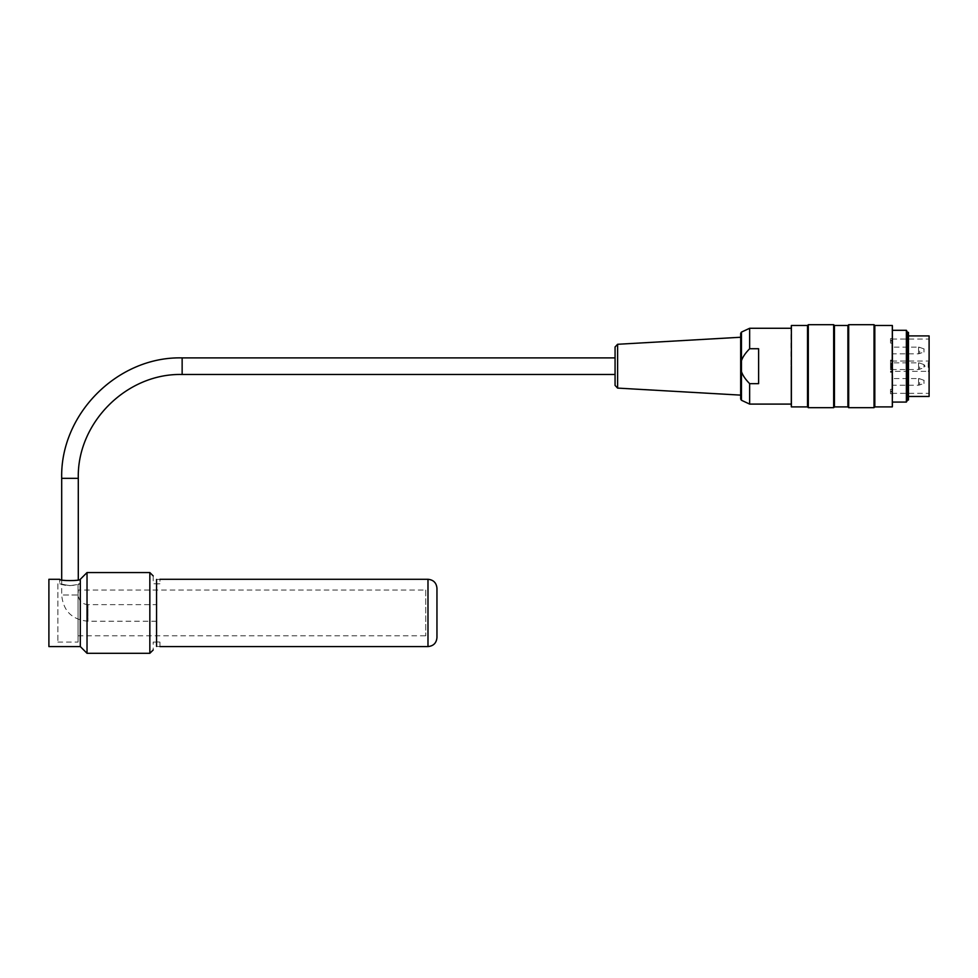 <?xml version="1.0" encoding="UTF-8"?>
<svg xmlns="http://www.w3.org/2000/svg" width="978" height="978" viewBox="0 0 978 978"><rect width="100%" height="100%" fill="white"/><g stroke="black" fill="none" stroke-linecap="round" stroke-linejoin="round"><path stroke-width="0.73" stroke-dasharray="4.89 3.67" d="M57.873 583.768L57.873 642.094L57.873 583.768L59.67 583.768L59.67 579.282C59.035 581.042 80.942 581.042 80.306 579.282L80.306 583.768L78.289 583.768L78.289 579.844M78.057 584.489C81.04 583.548 81.04 583.548 78.057 584.489C71.284 586.03 65.416 585.871 60.465 584.037L69.988 585.663L78.057 584.489C81.04 583.548 81.04 583.548 78.057 584.489L78.057 642.094L78.057 584.489M59.67 583.768L69.988 585.663M80.306 646.58L80.306 579.282M48.9 646.58L48.9 579.282M156.566 583.964L159.94 583.768L156.566 583.964M156.566 579.453C160.905 579.269 160.905 579.269 156.566 579.453L156.566 646.409C160.905 646.592 160.905 646.592 156.566 646.409M156.566 641.898L159.94 642.094L156.566 641.898M149.842 653.304L149.842 572.558M87.03 572.558L87.03 653.304M57.873 642.094L78.057 642.094M615.064 366.188L615.064 357.887L615.064 366.188M156.529 612.937L156.529 604.636L156.529 612.937M906.374 330.295L906.374 402.08M892.767 366.188L892.767 330.295L892.767 366.188M908.464 400.014L908.464 332.361M908.464 366.188L908.464 335.906L908.464 366.188M808.305 407.692L808.305 324.696M833.659 324.696L833.659 407.692M848.684 407.692L848.684 324.696M874.026 324.696L874.026 407.692M892.767 406.457L892.767 325.931M790.921 325.931L790.921 406.457M790.921 366.188L790.921 405.112L790.921 366.188M791.373 406.897L791.373 325.478M807.522 406.897L807.522 325.478M892.315 325.478L892.315 406.897M874.821 406.897L874.821 325.478M847.902 406.897L847.902 325.478M834.442 406.897L834.442 325.478M907.572 400.014L907.572 332.361M791.593 366.188L791.593 404.44L791.593 366.188M615.064 346.97L615.064 385.405M617.607 388.095L617.607 344.28M740.676 366.188L740.676 337.251L740.676 366.188M740.676 333.327L740.676 399.061M749.649 404.097L749.649 383.657C745.407 379.33 742.669 375.332 741.458 371.652L741.458 360.723C742.669 357.056 745.407 353.046 749.649 348.73L749.649 328.278M749.649 348.73L758.622 348.73L758.622 383.657L758.622 348.73L758.622 383.657L749.649 383.657M891.863 386.127L892.767 385.234L918.538 385.234L923.965 383.462L923.965 380.32L923.965 383.462L925.066 381.885A1.663 1.663 0 0 0 923.965 380.32L919.613 378.743L919.613 385.039L919.613 378.743L918.538 378.547L918.538 385.234L918.538 378.547L892.767 378.547L892.767 385.234L892.767 378.547L891.863 377.655L891.863 386.127L891.863 377.655M891.863 354.733L892.767 353.828L918.538 353.828L923.965 352.056L923.965 348.914L923.965 352.056L925.066 350.479A1.663 1.663 0 0 0 923.965 348.914L919.613 347.337L919.613 353.645L919.613 347.337L918.538 347.141L918.538 353.828L918.538 347.141L892.767 347.141L892.767 353.828L892.767 347.141L891.863 346.249L891.863 354.733L891.863 346.249M891.863 370.43L892.767 369.537L918.538 369.537L923.965 367.752L925.066 366.2L923.965 364.623L923.965 367.752L923.965 364.623L919.613 363.034L919.613 369.342L919.613 363.034L918.538 362.85L918.538 369.537L918.538 362.85L892.767 362.85L891.863 361.946L891.863 371.237L891.863 361.946M891.41 369.782L891.41 364.757L891.41 369.782L890.518 369.782L890.518 364.757L890.518 369.782L891.41 369.782M891.41 363.095L891.41 367.765L891.41 363.095L890.518 363.095L890.518 367.765L890.518 363.095L891.41 363.095M891.41 366.102L890.518 366.102L891.41 366.102M891.41 364.757L890.518 364.757L891.41 364.757M891.41 366.408L890.518 366.408L891.41 366.408M891.41 367.765L890.518 367.765L891.41 367.765M891.41 364.439L890.518 364.439L891.41 364.439M890.518 366.188L890.518 361.139L890.518 366.188M891.863 361.029L928.208 361.029L929.1 361.933L929.1 370.454L928.208 371.347L928.208 361.029L929.1 361.933L929.1 339.048L929.1 393.327L929.1 370.454L928.208 371.347L890.518 371.347L890.518 372.3L891.863 372.3L891.863 371.347L890.518 371.347L890.518 361.029L891.863 361.029L891.863 339.048L891.863 393.327L891.863 372.153L890.518 372.129L890.518 360.246L891.863 360.246L890.518 360.075L890.518 361.029L891.863 361.029L891.863 360.075L890.518 360.075M929.1 370.454L928.55 371.273M929.1 396.469L929.1 335.906M891.863 360.075L891.863 372.129L890.518 372.3M891.863 389.293L890.518 389.293L890.518 391.872L890.518 389.293L890.518 391.396L891.863 391.396L890.518 391.396L890.518 389.293L891.863 389.293L891.863 391.872L891.863 389.293M891.863 343.082L890.518 343.082L890.518 340.503L890.518 343.082L890.518 340.98L891.863 340.98L891.863 343.082L890.518 343.082L890.518 338.596L890.518 340.98L891.863 340.98L891.863 338.596L891.863 343.082M890.518 391.396L890.518 393.779L890.518 391.396M891.863 391.396L891.863 393.779L891.863 391.396M891.863 372.3L891.863 371.347M436.958 588.255L436.958 637.607M425.748 590.052L425.748 635.81L425.748 590.052L78.289 590.052L78.289 594.991L61.687 594.991L78.289 594.991C78.705 600.321 81.553 603.512 86.797 604.563L87.934 604.636L87.934 621.238L87.934 604.636L156.529 604.636M78.057 590.137L78.057 635.81L78.057 590.137M61.687 478.34L78.289 478.34M182.14 357.887L182.14 374.488M741.458 400.271L741.458 371.652M741.458 360.723L741.458 332.104M427.985 646.58L427.985 579.282M153.204 575.92L153.204 583.768L159.94 583.768L159.94 579.282M159.94 646.58L159.94 642.094L153.204 642.094L153.204 649.942M61.687 579.844L61.687 594.991C63.24 610.932 71.993 619.673 87.934 621.238L156.529 621.238M791.593 327.948L790.921 327.275M791.593 404.44L790.921 405.112M790.921 404.097L791.593 404.097M790.921 328.278L791.593 328.278M928.55 361.102L929.1 361.933M891.863 361.139L890.518 361.139M891.863 371.237L890.518 371.237M891.863 393.327L929.1 393.327M891.863 339.048L929.1 339.048M890.518 391.872L891.863 391.872M890.518 340.503L891.863 340.503M891.863 338.596L890.518 338.596M891.863 393.779L890.518 393.779M78.057 635.81L425.748 635.81"/><path stroke-width="1.47" d="M80.306 646.58L80.306 579.282C80.942 581.042 59.035 581.042 59.67 579.282L48.9 579.282L48.9 646.58L80.306 646.58L87.03 653.304L87.03 572.558L149.842 572.558L149.842 653.304L87.03 653.304M156.566 579.453C160.905 579.269 160.905 579.269 156.566 579.453C152.397 575.101 152.397 575.101 156.566 579.453C152.397 575.101 152.397 575.101 156.566 579.453L156.566 646.409C160.905 646.592 160.905 646.592 156.566 646.409C152.397 650.761 152.397 650.761 156.566 646.409C152.397 650.761 152.397 650.761 156.566 646.409M159.94 646.58L427.985 646.58C433.437 646.042 436.432 643.059 436.958 637.607L436.958 588.255C436.432 582.802 433.437 579.82 427.985 579.282L427.985 646.58M892.767 402.08L906.374 402.08L906.374 330.295L892.767 330.295M907.572 400.014L907.572 332.361L908.464 332.361L908.464 400.014L907.572 400.014L906.374 402.08M808.305 366.188L808.305 407.692L833.659 407.692L833.659 324.696L808.305 324.696L808.305 366.188M848.684 366.188L848.684 407.692L874.026 407.692L874.026 324.696L848.684 324.696L848.684 366.188M892.315 325.478L892.315 406.897L892.315 325.478L874.821 325.478L874.821 406.897L892.315 406.897M791.373 406.897L791.373 325.478L791.373 406.897L807.522 406.897L808.305 407.692M791.373 325.478L807.522 325.478L807.522 406.897M847.902 406.897L834.442 406.897L834.442 325.478L847.902 325.478L847.902 406.897L848.684 407.692M617.607 388.095L615.064 385.405L615.064 346.97L617.607 344.28L617.607 388.095L740.676 395.124M741.458 371.652L741.458 400.271L740.676 399.061L740.676 333.327L741.458 332.104L741.458 371.652C742.669 375.332 745.407 379.33 749.649 383.657L749.649 404.097L790.921 404.097M749.649 383.657L758.622 383.657L758.622 348.73L749.649 348.73C745.407 353.046 742.669 357.056 741.458 360.723M741.458 332.104L749.649 328.278L749.649 348.73M908.464 335.906L929.1 335.906L929.1 396.469L908.464 396.469M159.94 579.282L427.985 579.282M78.289 579.844L78.289 478.34L61.687 478.34L61.687 579.844M615.064 374.488L182.14 374.488L182.14 357.887L615.064 357.887M153.204 575.92L149.842 572.558M153.204 649.942L149.842 653.304M80.306 579.282L87.03 572.558M78.289 478.34C76.859 422.851 126.639 373.058 182.14 374.488M61.687 478.34C60.025 413.987 117.776 356.236 182.14 357.887M874.821 325.478L874.026 324.696M874.821 406.897L874.026 407.692M847.902 325.478L848.684 324.696M834.442 325.478L833.659 324.696M834.442 406.897L833.659 407.692M807.522 325.478L808.305 324.696M907.572 332.361L906.374 330.295M617.607 344.28L740.676 337.251M741.458 400.271L749.649 404.097M749.649 328.278L790.921 328.278"/></g></svg>
